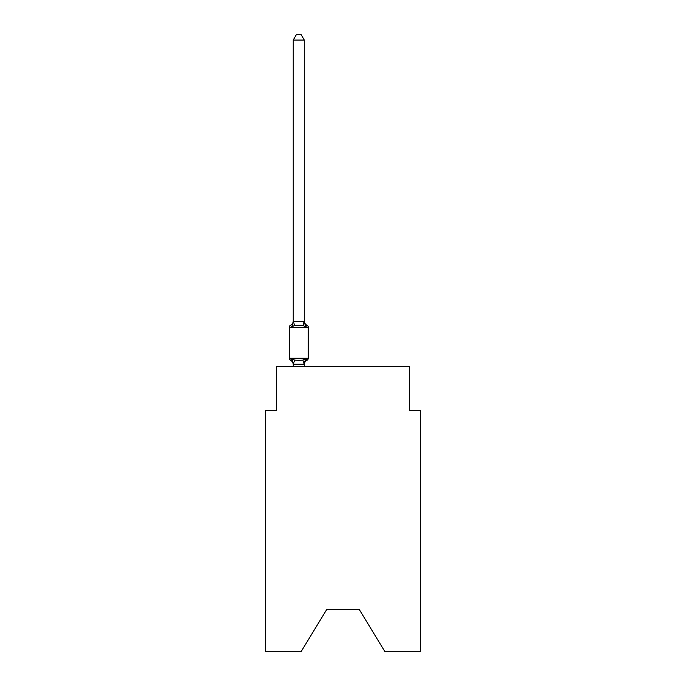 <?xml version="1.0" encoding="UTF-8"?>
<svg xmlns="http://www.w3.org/2000/svg" width="686" height="686" viewBox="0 0 686 686"><rect width="100%" height="100%" fill="white"/><g stroke="black" fill="none" stroke-linecap="round" stroke-linejoin="round"><path stroke-width="1.03" d="M359.37 609.674L384.923 651.7L420.424 651.7L420.424 410.58L409.362 410.58L409.362 366.341L276.638 366.341L276.638 410.58L265.576 410.58L265.576 651.7L301.077 651.7L326.63 609.674L359.37 609.674L326.63 609.674M304.284 40.054L293.231 40.054L296.549 34.3L300.965 34.3L304.284 40.054L304.284 321.58L305.673 326.862L307.028 325.301L305.673 326.862L302.903 325.438L298.762 325.215L294.611 325.438L291.842 326.862L290.487 325.301A4.871 4.871 0 0 0 293.231 320.928M293.231 364.626A4.871 4.871 0 0 0 290.487 360.253L291.842 358.692L290.487 360.253L291.842 358.692L290.487 360.253L291.842 358.692L290.487 360.253L291.842 358.692L290.487 360.253L291.842 358.692L290.487 360.253L291.842 358.692L290.487 360.253L291.842 358.692L290.487 360.253L291.842 358.692L290.487 360.253L291.842 358.692L290.487 360.253L291.842 358.692L290.487 360.253L291.842 358.692L290.487 360.253L291.842 358.692L290.487 360.253L291.842 358.692L290.487 360.253L291.842 358.692L290.487 360.253L291.842 358.692L290.487 360.253L291.842 358.692L290.487 360.253L291.842 358.692L290.487 360.253L291.842 358.692L290.487 360.253L291.842 358.692L290.487 360.253L291.842 358.692L290.487 360.253L291.842 358.692L290.487 360.253L291.842 358.692L290.487 360.253L291.842 358.692L290.487 360.253L291.842 358.692L290.487 360.253L291.842 358.692L290.487 360.253L291.842 358.692L294.611 360.116L298.762 360.339L302.903 360.116L305.673 358.692L307.028 360.253A2.212 2.212 0 0 0 308.271 358.264L308.271 327.291L289.243 327.291A2.212 2.212 0 0 1 290.487 325.301L291.842 326.862L290.487 325.301L291.842 326.862L290.487 325.301L291.842 326.862L290.487 325.301L291.842 326.862L290.487 325.301L291.842 326.862L290.487 325.301L291.842 326.862L290.487 325.301L291.842 326.862L290.487 325.301L291.842 326.862L290.487 325.301L291.842 326.862L290.487 325.301L291.842 326.862L290.487 325.301L291.842 326.862L290.487 325.301L291.842 326.862L290.487 325.301L291.842 326.862L290.487 325.301L291.842 326.862L293.316 321.357L304.284 321.382M304.284 364.626A4.871 4.871 0 0 1 307.028 360.253L305.673 358.692L307.028 360.253L305.673 358.692L307.028 360.253L305.673 358.692L307.028 360.253L305.673 358.692L307.028 360.253L305.673 358.692L307.028 360.253L305.673 358.692L307.028 360.253L305.673 358.692L307.028 360.253L305.673 358.692L307.028 360.253L305.673 358.692L307.028 360.253L305.673 358.692L307.028 360.253L305.673 358.692L307.028 360.253L305.673 358.692L307.028 360.253L305.673 358.692L307.028 360.253L305.673 358.692L304.198 364.206L293.316 364.206L291.842 358.692M304.284 363.974L304.807 361.376M293.231 321.382L293.231 40.054M304.284 320.928A4.871 4.871 0 0 0 307.028 325.301L305.673 326.862L307.028 325.301A2.212 2.212 0 0 1 308.271 327.291M304.284 364.172L304.284 366.341M304.181 359.824L305.493 358.992M290.487 360.253A2.212 2.212 0 0 1 289.243 358.264L308.271 358.264M289.243 327.291L289.243 358.264M293.231 366.341L293.231 364.172M294.611 360.116L293.316 364.206M302.903 360.116L304.198 364.206M293.316 321.357L294.611 325.438M304.198 321.357L302.903 325.438"/></g></svg>
